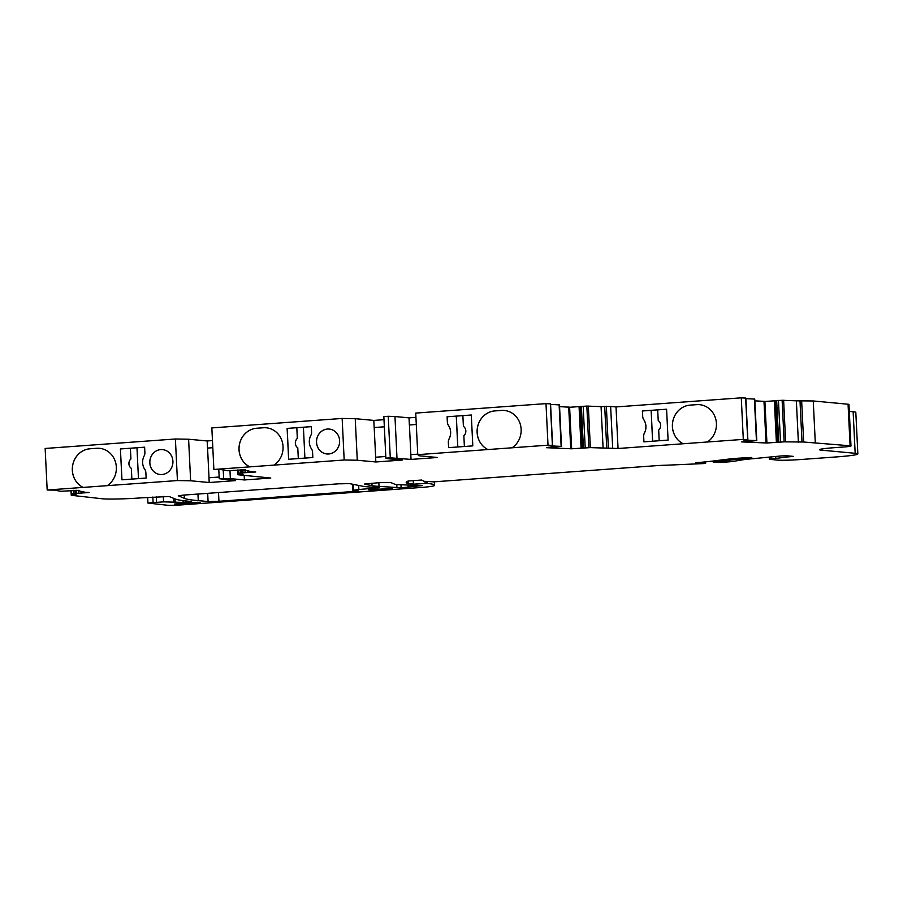 <?xml version="1.0" encoding="UTF-8"?>
<svg xmlns="http://www.w3.org/2000/svg" width="903" height="903" viewBox="0 0 903 903"><rect width="100%" height="100%" fill="white"/><g stroke="black" fill="none" stroke-linecap="round" stroke-linejoin="round"><path stroke-width="1.35" d="M415.933 417.355L409.014 417.852L409.364 424.974L416.283 424.478L409.364 424.974M417.739 454.164L410.809 454.66L411.046 459.413L390.277 457.832L385.874 458.16L388.188 458.735L402.241 460.056L375.84 461.975L357.272 460.237L344.178 459.999L213.876 469.481L221.246 469.594L227.364 470.734L245.74 469.797L244.815 470.192L252.039 471.772L255.775 471.987L238.313 473.138L243.076 474.368L237.974 474.752L270.81 478.037L244.408 479.956L230.355 478.646L219.237 478.703L235.604 480.599L209.203 482.518L190.635 480.78L177.428 480.554L47.182 490.024L54.541 490.126L60.67 491.277L79.046 490.34L78.121 490.724L85.345 492.304L89.081 492.53L71.619 493.67L76.383 494.912L71.269 495.296L102.592 498.806A29.765 1.738 177.2 0 0 141.399 497.858L169.132 496.503L175.329 499.02A178.625 10.418 177.2 0 0 185.397 500.883L191.425 501.526L183.151 502.407L163.567 501.865L147.934 503.05L166.739 505.172A11.908 0.7 177.2 0 0 182.53 504.822L419.545 487.586A23.817 1.388 177.2 0 0 434.275 485.645L434.388 485.509A97.355 5.678 177.2 0 0 434.49 485.216A97.355 5.678 177.2 0 0 427.198 483.432L413.45 484.155L407.163 483.229A119.083 6.942 -2.8 0 1 406.192 482.405A119.083 6.942 -2.8 0 1 408.246 481.006L421.712 480.024L423.902 481.288L433.779 481.852L656.176 465.677A11.908 0.7 -2.8 0 1 666.222 465.214L703.403 463.589L695.4 462.946L697.613 462.607A59.542 3.477 177.2 0 0 712.817 461.049L728.258 459.13A23.817 1.388 -2.8 0 1 738.056 458.216L751.77 457.449L744.151 458.543A48.818 2.844 177.2 0 0 728.71 460.395L713.268 462.28L717.874 462.404A11.908 0.7 177.2 0 0 733.744 461.309L740.855 460.09A35.725 2.088 -2.8 0 1 754.456 458.555L781.185 455.936L786.603 455.767L793.455 456.399L790.746 456.67A11.908 0.7 177.2 0 0 786.66 457.042L769.333 459.255L777.235 460.101A17.857 1.038 177.2 0 0 800.51 459.537L835.726 456.974A35.725 2.088 177.2 0 0 857.85 453.961A35.725 2.088 177.2 0 0 855.175 453.306L821.29 450.134A23.817 1.388 -2.8 0 1 819.506 449.694A23.817 1.388 -2.8 0 1 834.259 447.685L843.605 447.008A11.908 0.7 177.2 0 0 850.987 446.003A11.908 0.7 177.2 0 0 850.095 445.789L803.659 442.019L784.154 441.849L766.884 443.001L741.724 441.906L756.793 440.619L743.688 440.009L747.876 439.603L743.304 439.389L707.388 441.996A20.238 18.715 95.3 0 0 715.989 420.109A20.238 18.715 95.3 0 0 699.599 404.679A20.238 18.715 95.3 0 0 696.721 404.646L690.118 405.12A20.238 18.715 95.3 0 0 672.724 421.735A20.238 18.715 95.3 0 0 683.176 443.757L618.047 448.498L590.359 447.617L571.599 448.791L546.439 447.696L561.508 446.409L548.403 445.789L552.591 445.393L548.019 445.179L417.762 454.649L418.924 455.755L437.447 457.494L411.046 459.413M385.795 456.489L375.603 457.223L375.84 461.975M383.989 419.681L373.808 420.414L374.147 427.537L384.339 426.803L374.147 427.537M138.475 478.613L136.974 447.753L144.627 447.199L144.886 452.595A5.949 5.508 95.3 0 1 144.164 455.902A12.507 11.558 -84.7 0 0 144.83 469.481A5.949 5.508 95.3 0 1 145.868 472.641L146.139 478.059L121.928 479.82L120.415 448.949L144.627 447.188M745.664 398.099L741.273 397.828L743.304 439.389M741.273 397.828L616.015 406.937L618.047 448.498M642.383 410.978L666.583 409.217L668.096 440.088L643.884 441.849L643.625 436.442A5.949 5.508 95.3 0 1 644.358 433.147A12.507 11.558 -84.7 0 0 643.692 419.568A5.949 5.508 95.3 0 1 642.643 416.396L642.383 410.978L657.7 409.883M212.465 440.574L207.171 440.957L207.521 448.091L212.815 447.696L207.521 448.091M219.158 477.032L208.965 477.766L209.203 482.518M401.113 487.801L422.581 485.532L396.688 484.606A23.817 1.388 -2.8 0 1 395.096 484.324L390.593 482.495L379.17 482.665L364.304 484.076L372.047 485.667A71.45 4.165 177.2 0 0 379.034 486.378L401.113 487.801L400.977 485.001M392.308 488.433L368.503 489.798L378.064 489.844L392.308 488.433M192.429 502.486L174.651 504.009L197.633 502.971L200.195 502.294L192.429 502.486M358.875 489.516L379.542 487.688L370.704 487.056A80.977 4.718 -2.8 0 1 362.792 486.243L349.563 483.624L338.298 483.839L183.444 495.104L178.286 495.803L184.404 498.321A169.098 9.854 177.2 0 0 198.265 500.623L208.085 501.537L218.944 501.278L352.96 491.525L358.119 490.826L353.705 490.216L358.875 489.516L358.672 485.43M707.388 441.996L683.176 443.757M172.913 461.219A12.507 11.558 -84.7 0 0 162.529 449.604A12.507 11.558 -84.7 0 0 149.853 460.981A12.507 11.558 -84.7 0 0 160.203 474.504A12.507 11.558 -84.7 0 0 172.913 461.219M83.099 487.406A20.238 18.715 95.3 0 1 72.646 465.384A20.238 18.715 95.3 0 1 90.052 448.768L96.644 448.294A20.238 18.715 95.3 0 1 99.522 448.328A20.238 18.715 95.3 0 1 115.911 463.758A20.238 18.715 95.3 0 1 107.31 485.645M207.171 440.957L188.603 439.23L175.396 438.993L177.428 480.554M175.396 438.993L45.15 448.464L47.182 490.024M447.098 416.768L471.298 415.008L472.811 445.879L448.599 447.64L448.339 442.233A5.949 5.508 95.3 0 1 449.062 438.926A12.507 11.558 -84.7 0 0 448.407 425.347A5.949 5.508 95.3 0 1 447.357 422.186L447.098 416.768L456.263 416.114L457.776 446.974M487.891 449.547A20.238 18.715 95.3 0 1 477.439 427.525A20.238 18.715 95.3 0 1 494.833 410.91L501.436 410.436A20.238 18.715 95.3 0 1 504.314 410.459A20.238 18.715 95.3 0 1 520.704 425.9A20.238 18.715 95.3 0 1 512.103 447.786M550.367 403.878L545.988 403.618L548.019 445.179M545.988 403.618L415.73 413.089L417.762 454.649M339.607 440.675A12.507 11.558 -84.7 0 0 329.223 429.06A12.507 11.558 -84.7 0 0 316.547 440.438A12.507 11.558 -84.7 0 0 326.897 453.961A12.507 11.558 -84.7 0 0 339.607 440.675M287.12 428.406L311.321 426.645L311.591 432.063A5.949 5.508 95.3 0 1 310.858 435.359A12.507 11.558 -84.7 0 0 311.524 448.938A5.949 5.508 95.3 0 1 312.562 452.11L312.833 457.516L288.621 459.277L287.12 428.406L296.805 427.706L297.324 438.395A5.949 5.508 -84.7 0 0 297.787 447.899L298.306 458.577L297.787 447.899M249.804 466.874A20.238 18.715 95.3 0 1 239.34 444.84A20.238 18.715 95.3 0 1 256.745 428.236L263.349 427.751A20.238 18.715 95.3 0 1 266.216 427.785A20.238 18.715 95.3 0 1 282.605 443.215A20.238 18.715 95.3 0 1 274.004 465.113M373.808 420.414L355.229 418.676L342.147 418.45L344.178 459.999M342.147 418.45L211.844 427.92L213.876 469.481M197.938 494.043L198.265 500.623M184.246 495.047L184.404 498.321M775.733 456.433L775.824 458.227M857.85 453.961L855.818 412.4A35.725 2.088 177.2 0 0 853.143 411.745L849.294 411.384M850.987 446.003L848.955 404.442A11.908 0.7 177.2 0 0 848.064 404.228L813.253 400.966L815.285 442.526M813.253 400.966L796.356 400.83L798.387 442.391M796.356 400.83L782.122 400.289L764.909 401.485M764.875 401.417L754.852 400.842M754.705 399.092L745.867 398.629M616.015 406.937L610.642 406.44L612.674 448.001M610.642 406.44L601.059 406.621L603.102 448.181M601.059 406.621L586.837 406.079L569.624 407.276M569.59 407.208L559.567 406.632M559.42 404.883L550.582 404.42M410.854 454.66L409.409 424.986M409.014 417.852L394.961 416.543L396.993 458.103M394.961 416.543L388.245 416.283L390.277 457.832M388.245 416.283L383.843 416.599L385.874 458.16M375.648 457.223L374.192 427.548M355.229 418.676L357.272 460.237M244.194 475.554L244.408 479.956M229.972 470.711L230.355 478.646M223.233 470.023L223.639 478.387M218.797 469.741L219.237 478.703M209.011 477.766L207.566 448.091M188.603 439.23L190.635 480.78M413.281 480.633L413.45 484.155M408.122 481.051L408.246 483.669M728.642 459.085L728.71 460.395M396.699 484.606L396.846 487.394M408.066 485.261L408.133 486.593M288.667 459.277L287.165 428.406M297.832 447.899A5.949 5.508 95.3 0 1 297.369 438.395L296.805 427.706M296.85 427.717L311.321 426.656M304.909 458.092L303.408 427.232M462.867 415.64L456.263 416.114M471.298 415.019L462.867 415.628L463.397 426.318A5.949 5.508 95.3 0 1 463.86 435.81L464.379 446.5M448.644 447.64L448.385 442.233A5.949 5.508 95.3 0 1 449.107 438.937A12.507 11.558 -84.7 0 0 448.452 425.358A5.949 5.508 95.3 0 1 447.403 422.186L447.143 416.78M249.849 466.874A20.238 18.715 95.3 0 1 239.385 444.852A20.238 18.715 95.3 0 1 256.791 428.236L263.394 427.762A20.238 18.715 95.3 0 1 266.238 427.785M456.32 416.114L457.821 446.974M487.936 449.559A20.238 18.715 95.3 0 1 477.484 427.525A20.238 18.715 95.3 0 1 494.878 410.921L501.481 410.436A20.238 18.715 95.3 0 1 504.337 410.47M121.973 479.82L120.415 448.949L130.371 448.227L130.89 458.916A5.949 5.508 95.3 0 0 131.353 468.42L131.872 479.098L131.353 468.42M131.398 468.42A5.949 5.508 95.3 0 1 130.935 458.927L130.371 448.227M130.416 448.238L136.974 447.764M643.929 441.849L643.67 436.442A5.949 5.508 95.3 0 1 644.403 433.147A12.507 11.558 -84.7 0 0 643.737 419.568A5.949 5.508 95.3 0 1 642.688 416.396L642.428 410.989M659.201 440.743L658.682 430.065A5.949 5.508 -84.7 0 0 658.219 420.561L657.7 409.872L666.583 409.228M652.643 441.217L651.142 410.357L652.598 441.217M83.144 487.417A20.238 18.715 95.3 0 1 72.692 465.384A20.238 18.715 95.3 0 1 90.097 448.78L96.689 448.294A20.238 18.715 95.3 0 1 99.544 448.328M683.221 443.768A20.238 18.715 95.3 0 1 672.769 421.735A20.238 18.715 95.3 0 1 690.163 405.131L696.766 404.646A20.238 18.715 95.3 0 1 699.622 404.679M162.551 449.604A12.507 11.558 -84.7 0 0 149.898 460.981A12.507 11.558 -84.7 0 0 160.226 474.504M329.245 429.072A12.507 11.558 -84.7 0 0 316.547 442.357A12.507 11.558 -84.7 0 0 326.92 453.972M374.327 487.259L374.384 488.388M352.599 484.222L352.96 491.525M218.515 492.553L218.944 501.278M207.679 493.343L208.085 501.537M197.599 502.249L197.633 502.971M183.501 503.14L183.546 503.998M389.024 488.263L389.069 489.054M378.018 488.873L378.064 489.844M370.275 489.471L370.309 490.036M719.646 460.203L719.714 461.614M786.592 455.767L786.66 457.042M771.027 456.873L771.128 458.837M853.143 411.745L855.175 453.306M821.233 449.084L821.29 450.134M848.064 404.228L850.095 445.789M801.627 400.458L803.659 442.019M799.979 400.514L802.011 442.075M783.612 400.277L785.644 441.838M782.122 400.289L784.154 441.849M778.454 400.413L780.497 441.973M776.67 400.526L778.702 442.075M775.654 400.605L777.697 442.165M774.56 400.774L776.591 442.335M774.356 401L776.388 442.56M763.983 401.237L766.015 442.797M747.887 441.341L747.91 442.007M754.4 399.002L756.432 440.562M745.652 398.02L747.684 439.58M606.342 406.248L608.374 447.809M604.694 406.305L606.726 447.865M588.327 406.068L590.359 447.617M586.837 406.079L588.869 447.628M583.169 406.203L585.2 447.764M581.374 406.316L583.417 447.865M580.369 406.395L582.401 447.956M579.274 406.564L581.306 448.125M579.071 406.79L581.103 448.351M568.698 407.027L570.73 448.588M552.602 447.132L552.625 447.798M559.115 404.792L561.147 446.353M550.367 403.81L552.399 445.371M247.772 470.835L247.851 472.585M244.984 470.226L245.097 472.574M242.851 469.684L242.997 472.641M241.688 469.718L241.835 472.72M240.187 469.797L240.333 472.845M238.155 469.944L238.313 473.138M238.821 473.432L238.877 474.628M237.737 469.978L237.963 474.718M81.067 491.379L81.157 493.128M78.29 490.769L78.403 493.117M76.157 490.227L76.292 493.185M74.994 490.261L75.141 493.252M73.493 490.329L73.64 493.388M71.461 490.487L71.619 493.67M72.127 493.975L72.184 495.16M71.235 493.772L71.269 495.262M186.944 501.03L187 502.136M183.072 500.612L183.151 502.407M173.557 498.298L173.748 502.147M163.296 496.379L163.567 501.865M156.309 496.774L156.569 502.091M152.833 497.022L153.092 502.339M427.108 481.592L427.198 483.432M426.476 481.536L426.566 483.376M425.053 481.401L425.144 483.398M407.072 481.502L407.163 483.229M704.633 461.952L704.69 463.194M746.138 457.629L746.16 458.239M745.291 457.686L745.325 458.397M744.106 457.776L744.151 458.543M723.156 459.762L723.235 461.331M396.778 484.606L396.914 487.406M378.854 482.687L379.034 486.378M371.923 483.195L372.047 485.667M353.423 484.392L353.705 490.216M713.201 461.004L713.268 462.28M769.232 457.031L769.333 459.255M764.897 401.383L766.929 442.933M754.761 399.058L756.793 440.619M745.844 398.054L747.876 439.603M569.612 407.163L571.644 448.723M559.476 404.849L561.508 446.409M550.548 403.833L552.591 445.393M237.771 469.978L237.929 473.228M237.715 469.989L237.94 474.741M71.01 490.532L71.247 495.273M175.035 498.896L175.205 502.328M147.663 497.406L147.934 503.05M434.32 481.807L434.49 485.216M705.548 461.862L705.615 463.295"/></g></svg>
